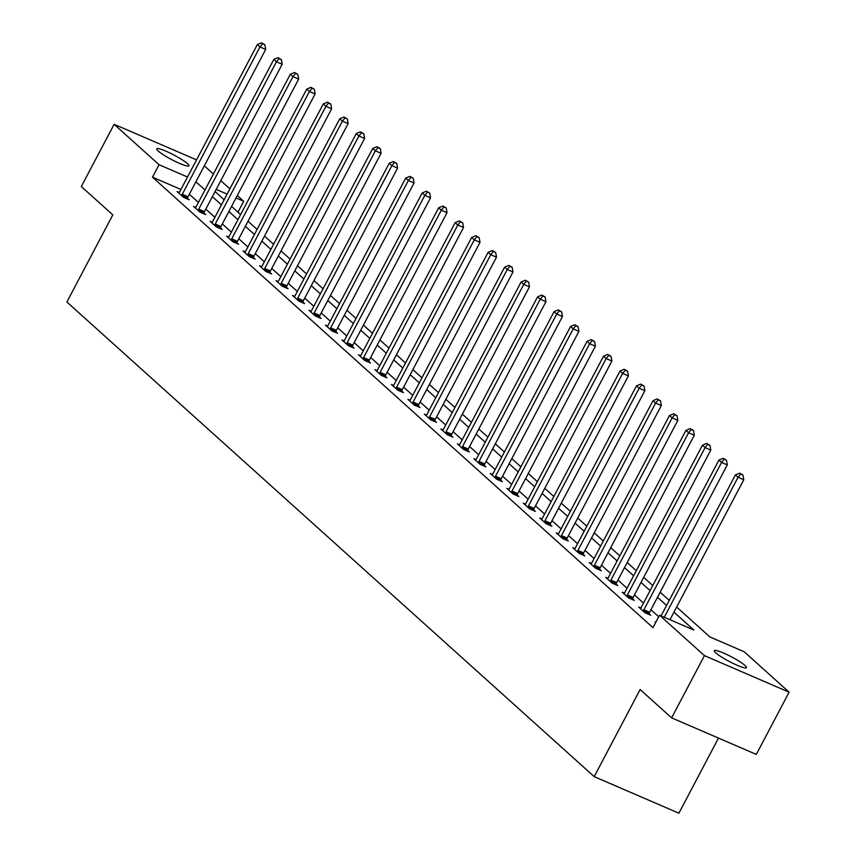 <?xml version="1.0" encoding="UTF-8"?>
<svg xmlns="http://www.w3.org/2000/svg" width="856" height="856" viewBox="0 0 856 856"><rect width="100%" height="100%" fill="white"/><g stroke="black" fill="none" stroke-linecap="round" stroke-linejoin="round"><path stroke-width="1.28" d="M715.755 652.85A18.19 2.547 -152.2 0 1 714.311 650.688A18.19 2.547 -152.2 0 1 727.525 654.861A18.19 2.547 -152.2 0 1 745.052 665.497A18.19 2.547 -152.2 0 1 746.486 667.659A18.19 2.547 -152.2 0 1 733.282 663.486A18.19 2.547 -152.2 0 1 715.755 652.85M158.2 150.998A18.19 2.547 -152.2 0 1 156.766 148.848A18.19 2.547 -152.2 0 1 169.97 153.021A18.19 2.547 -152.2 0 1 187.496 163.656A18.19 2.547 -152.2 0 1 188.941 165.807A18.19 2.547 -152.2 0 1 175.726 161.634A18.19 2.547 -152.2 0 1 158.2 150.998M718.484 738.097L678.883 813.2L594.203 776.638L66.886 301.997L112.81 214.877L81.32 186.533L114.126 124.302L196.538 159.879M204.327 165.829L213.401 174.003M220.805 180.669L229.889 188.834M237.294 195.5L243.725 201.288L235.999 197.961M237.979 212.192L243.725 201.288M676.657 607.043L709.881 636.95L744.206 651.769L789.114 692.194L704.435 655.632L659.527 615.207L693.852 630.037L673.972 612.136M704.435 655.632L671.628 717.863L756.308 754.425L789.114 692.194M180.948 189.465L152.486 177.171L652.968 627.662L659.527 615.207M658.713 616.759L650.924 609.74M643.519 603.073L634.435 594.909M627.031 588.243L617.957 580.068M610.553 573.402L601.468 565.228M594.064 558.561L584.98 550.387M577.575 543.721L568.502 535.546M561.097 528.88L552.013 520.716M544.609 514.049L535.524 505.875M528.12 499.209L519.046 491.034M511.631 484.368L502.558 476.193M495.153 469.527L486.069 461.363M478.665 454.697L469.58 446.522M462.176 439.856L453.102 431.681M445.698 425.015L436.614 416.84M429.209 410.174L420.125 401.999M412.72 395.333L403.647 387.169M396.242 380.503L387.158 372.328M379.754 365.662L370.669 357.487M363.265 350.821L354.191 342.646M346.776 335.98L337.703 327.816M330.298 321.15L321.214 312.975M313.81 306.309L304.725 298.134M297.321 291.468L288.247 283.293M280.843 276.627L271.759 268.452M264.354 261.786L255.27 253.622M247.866 246.956L238.792 238.781M231.377 232.115L222.303 223.94M214.899 217.274L205.815 209.099M198.41 202.433L189.326 194.269M179.289 192.514L177.106 191.573L183.452 197.276L189.165 199.748L187.453 198.207M195.778 207.345L193.595 206.403L199.93 212.117L205.654 214.589L203.942 213.048M212.256 222.186L210.073 221.244L216.418 226.947L222.143 229.419L220.431 227.878M228.745 237.026L226.562 236.085L232.907 241.788L238.621 244.26L236.919 242.719M245.233 251.867L243.051 250.926L249.385 256.629L255.109 259.101L253.397 257.56M261.722 266.708L259.529 265.756L265.874 271.47L271.598 273.941L269.886 272.401M278.2 281.538L276.017 280.597L282.362 286.311L288.076 288.772L286.375 287.242M294.689 296.379L292.506 295.438L298.84 301.141L304.565 303.613L302.853 302.072M311.177 311.22L308.995 310.279L315.329 315.982L321.054 318.453L319.341 316.913M327.655 326.061L325.473 325.12L331.818 330.823L337.542 333.294L335.83 331.754M344.144 340.891L341.961 339.95L348.306 345.664L354.02 348.135L352.308 346.594M360.633 355.732L358.45 354.791L364.784 360.494L370.509 362.965L368.797 361.425M377.111 370.573L374.928 369.632L381.273 375.335L386.998 377.806L385.286 376.265M393.6 385.414L391.417 384.472L397.762 390.175L403.476 392.647L401.774 391.106M410.088 400.255L407.905 399.303L414.24 405.016L419.964 407.488L418.252 405.947M426.577 415.085L424.383 414.144L430.729 419.857L436.453 422.318L434.741 420.788M443.055 429.926L440.872 428.984L447.217 434.688L452.942 437.159L451.23 435.618M459.544 444.767L457.361 443.825L463.695 449.528L469.42 452L467.708 450.459M476.032 459.608L473.85 458.666L480.184 464.369L485.908 466.841L484.196 465.3M492.51 474.438L490.328 473.496L496.673 479.21L502.397 481.682L500.685 480.141M508.999 489.279L506.816 488.337L513.161 494.04L518.875 496.512L517.163 494.971M525.488 504.12L523.305 503.178L529.639 508.881L535.364 511.353L533.652 509.812M541.976 518.961L539.783 518.019L546.128 523.722L551.853 526.194L550.14 524.653M558.454 533.802L556.272 532.849L562.617 538.563L568.331 541.035L566.629 539.494M574.943 548.632L572.76 547.69L579.095 553.404L584.819 555.865L583.107 554.335M591.432 563.473L589.249 562.531L595.583 568.234L601.308 570.706L599.596 569.165M607.91 578.314L605.727 577.372L612.072 583.075L617.797 585.547L616.085 584.006M624.399 593.155L622.216 592.213L628.561 597.916L634.275 600.388L632.563 598.847M640.887 607.985L638.704 607.043L645.039 612.757L650.763 615.229L649.051 613.688M655.857 622.173L655.182 621.884L655.739 622.387M671.628 717.863L640.138 689.519L594.203 776.638M152.486 177.171L159.045 164.726L114.126 124.302M187.507 177.021L159.045 164.726M666.567 605.47L657.483 597.295M650.078 590.629L641.005 582.455M633.601 575.788L624.516 567.624M617.112 560.958L608.028 552.783M600.623 546.117L591.55 537.942M584.134 531.276L575.061 523.102M567.656 516.436L558.572 508.271M551.168 501.605L542.083 493.43M534.679 486.764L525.605 478.59M518.201 471.924L509.117 463.749M501.712 457.083L492.628 448.908M485.224 442.242L476.15 434.078M468.746 427.411L459.661 419.237M452.257 412.571L443.173 404.396M435.768 397.73L426.695 389.555M419.28 382.889L410.206 374.725M402.802 368.059L393.717 359.884M386.313 353.218L377.229 345.043M369.824 338.377L360.75 330.202M353.346 323.536L344.262 315.361M336.857 308.695L327.773 300.531M320.369 293.865L311.295 285.69M303.891 279.024L294.806 270.849M287.402 264.183L278.318 256.008M270.913 249.342L261.84 241.178M254.425 234.512L245.351 226.337M237.947 219.671L228.862 211.496M221.458 204.83L212.374 196.655M204.969 189.989L195.896 181.814M215.059 191.573L224.144 199.737M231.548 206.403L240.622 214.578M248.037 221.244L257.11 229.419M264.515 236.085L273.599 244.26M281.003 250.926L290.088 259.101M297.492 265.767L306.566 273.931M313.97 280.597L323.054 288.772M330.459 295.438L339.543 303.613M346.948 310.279L356.021 318.453M363.425 325.12L372.51 333.284M379.914 339.95L388.999 348.125M396.403 354.791L405.476 362.965M412.892 369.632L421.965 377.806M429.37 384.472L438.454 392.647M445.858 399.313L454.943 407.477M462.347 414.144L471.421 422.318M478.825 428.984L487.909 437.159M495.314 443.825L504.398 452M511.802 458.666L520.876 466.83M528.291 473.496L537.365 481.671M544.769 488.337L553.853 496.512M561.258 503.178L570.342 511.353M577.747 518.019L586.82 526.194M594.225 532.86L603.309 541.024M610.713 547.69L619.798 555.865M627.202 562.531L636.275 570.706M643.68 577.372L652.764 585.547M660.169 592.213L669.253 600.377M227.108 194.119L216.204 189.411M182.275 194.312L187.999 196.784L265.692 49.434L259.967 46.962L182.275 194.312A2.846 1.37 -66.6 0 0 181.868 195.318L181.739 195.735M262.599 43.752L264.889 44.737L261.54 42.8L262.599 43.752L259.967 46.962L257.335 44.576L179.642 191.937A2.846 1.37 -66.6 0 1 179.075 192.803L178.818 193.103M187.999 196.784A2.846 1.37 -66.6 0 0 187.592 197.779L187.239 198.913M265.692 49.434L264.889 44.737M261.54 42.8L257.335 44.576M198.763 209.153L204.488 211.625L282.18 64.264L276.456 61.803L198.763 209.153A2.846 1.37 -66.6 0 0 198.357 210.148L198.218 210.576M279.088 58.593L281.378 59.578L278.029 57.641L279.088 58.593L276.456 61.803L273.813 59.417L196.12 206.778A2.846 1.37 -66.6 0 1 195.553 207.634L195.307 207.944M204.488 211.625A2.846 1.37 -66.6 0 0 204.07 212.62L203.728 213.754M282.18 64.264L281.378 59.578M278.029 57.641L273.813 59.417M215.252 223.994L220.976 226.466L298.669 79.105L292.945 76.633L215.252 223.994A2.846 1.37 -66.6 0 0 214.835 224.989L214.706 225.417M295.577 73.423L297.867 74.418L294.518 72.482L295.577 73.423L292.945 76.633L290.302 74.258L212.609 221.618A2.846 1.37 -66.6 0 1 212.042 222.474L211.785 222.785M220.976 226.466A2.846 1.37 -66.6 0 0 220.559 227.461L220.206 228.584M298.669 79.105L297.867 74.418M294.518 72.482L290.302 74.258M231.741 238.835L237.454 241.306L315.147 93.946L309.433 91.474L231.741 238.835A2.846 1.37 -66.6 0 0 231.323 239.83L231.195 240.247M312.055 88.264L314.345 89.259L311.006 87.312L312.055 88.264L309.433 91.474L306.79 89.099L229.098 236.449A2.846 1.37 -66.6 0 1 228.531 237.315L228.274 237.626M237.454 241.306A2.846 1.37 -66.6 0 0 237.048 242.302L236.695 243.425M315.147 93.946L314.345 89.259M311.006 87.312L306.79 89.099M248.219 253.665L253.943 256.137L331.636 108.787L325.911 106.315L248.219 253.665A2.846 1.37 -66.6 0 0 247.812 254.671L247.673 255.088M328.544 103.105L330.833 104.09L327.484 102.153L328.544 103.105L325.911 106.315L323.268 103.94L245.576 251.29A2.846 1.37 -66.6 0 1 245.009 252.156L244.763 252.466M253.943 256.137A2.846 1.37 -66.6 0 0 253.526 257.142L253.183 258.266M331.636 108.787L330.833 104.09M327.484 102.153L323.268 103.94M264.707 268.506L270.432 270.978L348.125 123.617L342.4 121.156L264.707 268.506A2.846 1.37 -66.6 0 0 264.29 269.512L264.162 269.929M345.032 117.946L347.322 118.931L343.973 116.994L345.032 117.946L342.4 121.156L339.757 118.77L262.064 266.13A2.846 1.37 -66.6 0 1 261.497 266.986L261.24 267.297M270.432 270.978A2.846 1.37 -66.6 0 0 270.014 271.973L269.672 273.107M348.125 123.617L347.322 118.931M343.973 116.994L339.757 118.77M281.196 283.347L286.91 285.818L364.603 138.458L358.889 135.986L281.196 283.347A2.846 1.37 -66.6 0 0 280.779 284.342L280.65 284.77M361.51 132.787L363.8 133.771L360.462 131.835L361.51 132.787L358.889 135.986L356.246 133.611L278.553 280.971A2.846 1.37 -66.6 0 1 277.986 281.827L277.729 282.138M286.91 285.818A2.846 1.37 -66.6 0 0 286.503 286.814L286.15 287.948M364.603 138.458L363.8 133.771M360.462 131.835L356.246 133.611M297.674 298.188L303.399 300.659L381.091 153.299L375.367 150.827L297.674 298.188A2.846 1.37 -66.6 0 0 297.267 299.183L297.139 299.6M377.999 147.617L380.289 148.612L376.94 146.665L377.999 147.617L375.367 150.827L372.724 148.452L295.031 295.812A2.846 1.37 -66.6 0 1 294.475 296.668L294.218 296.979M303.399 300.659A2.846 1.37 -66.6 0 0 302.981 301.654L302.639 302.778M381.091 153.299L380.289 148.612M376.94 146.665L372.724 148.452M314.163 313.029L319.887 315.49L397.58 168.14L391.855 165.668L314.163 313.029A2.846 1.37 -66.6 0 0 313.745 314.024L313.617 314.441M394.488 162.458L396.777 163.442L393.428 161.506L394.488 162.458L391.855 165.668L389.213 163.293L311.52 310.642A2.846 1.37 -66.6 0 1 310.953 311.509L310.696 311.819M319.887 315.49A2.846 1.37 -66.6 0 0 319.47 316.495L319.127 317.619M397.58 168.14L396.777 163.442M393.428 161.506L389.213 163.293M330.651 327.859L336.376 330.33L414.058 182.981L408.344 180.509L330.651 327.859A2.846 1.37 -66.6 0 0 330.234 328.865L330.106 329.282M410.976 177.299L413.255 178.283L409.917 176.347L410.976 177.299L408.344 180.509L405.701 178.123L328.009 325.483A2.846 1.37 -66.6 0 1 327.441 326.35L327.185 326.65M336.376 330.33A2.846 1.37 -66.6 0 0 335.959 331.325L335.606 332.46M414.058 182.981L413.255 178.283M409.917 176.347L405.701 178.123M347.14 342.7L352.854 345.171L430.547 197.811L424.822 195.35L347.14 342.7A2.846 1.37 -66.6 0 0 346.723 343.695L346.594 344.123M427.454 192.14L429.744 193.124L426.395 191.188L427.454 192.14L424.822 195.35L422.19 192.964L344.497 340.324A2.846 1.37 -66.6 0 1 343.93 341.18L343.673 341.49M352.854 345.171A2.846 1.37 -66.6 0 0 352.447 346.166L352.094 347.301M430.547 197.811L429.744 193.124M426.395 191.188L422.19 192.964M363.618 357.541L369.343 360.012L447.035 212.652L441.311 210.18L363.618 357.541A2.846 1.37 -66.6 0 0 363.212 358.536L363.072 358.964M443.943 206.97L446.233 207.965L442.884 206.029L443.943 206.97L441.311 210.18L438.668 207.805L360.975 355.165A2.846 1.37 -66.6 0 1 360.408 356.021L360.162 356.331M369.343 360.012A2.846 1.37 -66.6 0 0 368.925 361.007L368.583 362.131M447.035 212.652L446.233 207.965M442.884 206.029L438.668 207.805M380.107 372.381L385.831 374.853L463.524 227.493L457.8 225.021L380.107 372.381A2.846 1.37 -66.6 0 0 379.69 373.377L379.561 373.794M460.432 221.811L462.721 222.806L459.372 220.859L460.432 221.811L457.8 225.021L455.157 222.646L377.464 369.995A2.846 1.37 -66.6 0 1 376.897 370.862L376.64 371.172M385.831 374.853A2.846 1.37 -66.6 0 0 385.414 375.848L385.061 376.972M463.524 227.493L462.721 222.806M459.372 220.859L455.157 222.646M396.596 387.212L402.309 389.683L480.002 242.334L474.288 239.862L396.596 387.212A2.846 1.37 -66.6 0 0 396.178 388.217L396.05 388.635M476.91 236.652L479.2 237.636L475.861 235.7L476.91 236.652L474.288 239.862L471.645 237.487L393.953 384.836A2.846 1.37 -66.6 0 1 393.385 385.703L393.129 386.013M402.309 389.683A2.846 1.37 -66.6 0 0 401.903 390.689L401.55 391.813M480.002 242.334L479.2 237.636M475.861 235.7L471.645 237.487M413.074 402.053L418.798 404.524L496.491 257.164L490.766 254.703L413.074 402.053A2.846 1.37 -66.6 0 0 412.667 403.058L412.539 403.476M493.398 251.493L495.688 252.477L492.339 250.541L493.398 251.493L490.766 254.703L488.123 252.317L410.431 399.677A2.846 1.37 -66.6 0 1 409.864 400.533L409.617 400.843M418.798 404.524A2.846 1.37 -66.6 0 0 418.381 405.519L418.038 406.654M496.491 257.164L495.688 252.477M492.339 250.541L488.123 252.317M429.562 416.893L435.287 419.365L512.979 272.005L507.255 269.533L429.562 416.893A2.846 1.37 -66.6 0 0 429.145 417.889L429.017 418.317M509.887 266.334L512.177 267.318L508.828 265.381L509.887 266.334L507.255 269.533L504.612 267.158L426.919 414.518A2.846 1.37 -66.6 0 1 426.352 415.374L426.095 415.684M435.287 419.365A2.846 1.37 -66.6 0 0 434.869 420.36L434.527 421.494M512.979 272.005L512.177 267.318M508.828 265.381L504.612 267.158M446.051 431.734L451.765 434.206L529.457 286.846L523.744 284.374L446.051 431.734A2.846 1.37 -66.6 0 0 445.634 432.729L445.505 433.147M526.365 281.164L528.655 282.159L525.317 280.212L526.365 281.164L523.744 284.374L521.101 281.999L443.408 429.359A2.846 1.37 -66.6 0 1 442.841 430.215L442.584 430.525M451.765 434.206A2.846 1.37 -66.6 0 0 451.358 435.201L451.005 436.325M529.457 286.846L528.655 282.159M525.317 280.212L521.101 281.999M462.529 446.575L468.253 449.036L545.946 301.687L540.222 299.215L462.529 446.575A2.846 1.37 -66.6 0 0 462.122 447.57L461.994 447.988M542.854 296.005L545.144 296.989L541.795 295.053L542.854 296.005L540.222 299.215L537.579 296.839L459.897 444.189A2.846 1.37 -66.6 0 1 459.33 445.056L459.073 445.366M468.253 449.036A2.846 1.37 -66.6 0 0 467.847 450.042L467.494 451.166M545.946 301.687L545.144 296.989M541.795 295.053L537.579 296.839M479.018 461.405L484.742 463.877L562.435 316.527L556.71 314.056L479.018 461.405A2.846 1.37 -66.6 0 0 478.6 462.411L478.472 462.829M559.343 310.846L561.632 311.83L558.283 309.893L559.343 310.846L556.71 314.056L554.067 311.67L476.375 459.03A2.846 1.37 -66.6 0 1 475.808 459.897L475.551 460.196M484.742 463.877A2.846 1.37 -66.6 0 0 484.325 464.872L483.982 466.006M562.435 316.527L561.632 311.83M558.283 309.893L554.067 311.67M495.506 476.246L501.231 478.718L578.923 331.358L573.199 328.886L495.506 476.246A2.846 1.37 -66.6 0 0 495.089 477.241L494.961 477.669M575.831 325.687L578.11 326.671L574.772 324.734L575.831 325.687L573.199 328.886L570.556 326.51L492.863 473.871A2.846 1.37 -66.6 0 1 492.296 474.727L492.04 475.037M501.231 478.718A2.846 1.37 -66.6 0 0 500.814 479.713L500.46 480.847M578.923 331.358L578.11 326.671M574.772 324.734L570.556 326.51M511.995 491.087L517.709 493.559L595.402 346.199L589.677 343.727L511.995 491.087A2.846 1.37 -66.6 0 0 511.578 492.082L511.449 492.51M592.309 340.517L594.599 341.512L591.261 339.575L592.309 340.517L589.677 343.727L587.045 341.351L509.352 488.712A2.846 1.37 -66.6 0 1 508.785 489.568L508.528 489.878M517.709 493.559A2.846 1.37 -66.6 0 0 517.302 494.554L516.949 495.678M595.402 346.199L594.599 341.512M591.261 339.575L587.045 341.351M528.473 505.928L534.197 508.4L611.89 361.039L606.166 358.568L528.473 505.928A2.846 1.37 -66.6 0 0 528.066 506.923L527.927 507.341M608.798 355.358L611.088 356.353L607.739 354.405L608.798 355.358L606.166 358.568L603.523 356.192L525.83 503.542A2.846 1.37 -66.6 0 1 525.263 504.409L525.017 504.719M534.197 508.4A2.846 1.37 -66.6 0 0 533.78 509.395L533.438 510.518M611.89 361.039L611.088 356.353M607.739 354.405L603.523 356.192M544.962 520.758L550.686 523.23L628.379 375.88L622.654 373.409L544.962 520.758A2.846 1.37 -66.6 0 0 544.544 521.764L544.416 522.181M625.287 370.199L627.576 371.183L624.227 369.246L625.287 370.199L622.654 373.409L620.012 371.033L542.319 518.383A2.846 1.37 -66.6 0 1 541.752 519.25L541.495 519.56M550.686 523.23A2.846 1.37 -66.6 0 0 550.269 524.236L549.916 525.359M628.379 375.88L627.576 371.183M624.227 369.246L620.012 371.033M561.45 535.599L567.164 538.071L644.857 390.711L639.143 388.25L561.45 535.599A2.846 1.37 -66.6 0 0 561.033 536.605L560.905 537.022M641.765 385.04L644.054 386.024L640.716 384.087L641.765 385.04L639.143 388.25L636.5 385.863L558.808 533.224A2.846 1.37 -66.6 0 1 558.24 534.08L557.984 534.39M567.164 538.071A2.846 1.37 -66.6 0 0 566.758 539.066L566.405 540.2M644.857 390.711L644.054 386.024M640.716 384.087L636.5 385.863M577.928 550.44L583.653 552.912L661.346 405.551L655.621 403.08L577.928 550.44A2.846 1.37 -66.6 0 0 577.522 551.435L577.393 551.863M658.253 399.88L660.543 400.865L657.194 398.928L658.253 399.88L655.621 403.08L652.978 400.704L575.285 548.065A2.846 1.37 -66.6 0 1 574.729 548.921L574.472 549.231M583.653 552.912A2.846 1.37 -66.6 0 0 583.236 553.907L582.893 555.041M661.346 405.551L660.543 400.865M657.194 398.928L652.978 400.704M594.417 565.281L600.142 567.753L677.834 420.392L672.11 417.921L594.417 565.281A2.846 1.37 -66.6 0 0 594 566.276L593.871 566.693M674.742 414.711L677.032 415.706L673.683 413.758L674.742 414.711L672.11 417.921L669.467 415.545L591.774 562.906A2.846 1.37 -66.6 0 1 591.207 563.762L590.95 564.072M600.142 567.753A2.846 1.37 -66.6 0 0 599.724 568.748L599.382 569.871M677.834 420.392L677.032 415.706M673.683 413.758L669.467 415.545M610.906 580.122L616.62 582.583L694.312 435.233L688.598 432.762L610.906 580.122A2.846 1.37 -66.6 0 0 610.488 581.117L610.36 581.534M691.22 429.552L693.51 430.536L690.171 428.599L691.22 429.552L688.598 432.762L685.956 430.386L608.263 577.736A2.846 1.37 -66.6 0 1 607.696 578.603L607.439 578.913M616.62 582.583A2.846 1.37 -66.6 0 0 616.213 583.589L615.86 584.712M694.312 435.233L693.51 430.536M690.171 428.599L685.956 430.386M627.384 594.952L633.108 597.424L710.801 450.074L705.077 447.602L627.384 594.952A2.846 1.37 -66.6 0 0 626.977 595.958L626.849 596.375M707.709 444.392L709.999 445.377L706.649 443.44L707.709 444.392L705.077 447.602L702.434 445.216L624.752 592.577A2.846 1.37 -66.6 0 1 624.185 593.443L623.928 593.743M633.108 597.424A2.846 1.37 -66.6 0 0 632.702 598.419L632.349 599.553M710.801 450.074L709.999 445.377M706.649 443.44L702.434 445.216M643.873 609.793L649.597 612.265L727.29 464.904L721.565 462.433L643.873 609.793A2.846 1.37 -66.6 0 0 643.466 610.788L643.327 611.216M724.197 459.233L726.487 460.218L723.138 458.281L724.197 459.233L721.565 462.433L718.922 460.057L641.23 607.418A2.846 1.37 -66.6 0 1 640.663 608.274L640.406 608.584M649.597 612.265A2.846 1.37 -66.6 0 0 649.18 613.26L648.837 614.394M727.29 464.904L726.487 460.218M723.138 458.281L718.922 460.057M669.97 619.723L743.778 479.745L738.054 477.274L664.256 617.251M740.686 474.064L742.965 475.059L739.627 473.122L740.686 474.064L738.054 477.274L735.411 474.898L661.078 615.881M743.778 479.745L742.965 475.059M739.627 473.122L735.411 474.898M181.868 195.318L187.592 197.779M198.357 210.148L204.07 212.62M214.835 224.989L220.559 227.461M231.323 239.83L237.048 242.302M247.812 254.671L253.526 257.142M264.29 269.512L270.014 271.973M280.779 284.342L286.503 286.814M297.267 299.183L302.981 301.654M313.745 314.024L319.47 316.495M330.234 328.865L335.959 331.325M346.723 343.695L352.447 346.166M363.212 358.536L368.925 361.007M379.69 373.377L385.414 375.848M396.178 388.217L401.903 390.689M412.667 403.058L418.381 405.519M429.145 417.889L434.869 420.36M445.634 432.729L451.358 435.201M462.122 447.57L467.847 450.042M478.6 462.411L484.325 464.872M495.089 477.241L500.814 479.713M511.578 492.082L517.302 494.554M528.066 506.923L533.78 509.395M544.544 521.764L550.269 524.236M561.033 536.605L566.758 539.066M577.522 551.435L583.236 553.907M594 566.276L599.724 568.748M610.488 581.117L616.213 583.589M626.977 595.958L632.702 598.419M643.466 610.788L649.18 613.26"/></g></svg>
